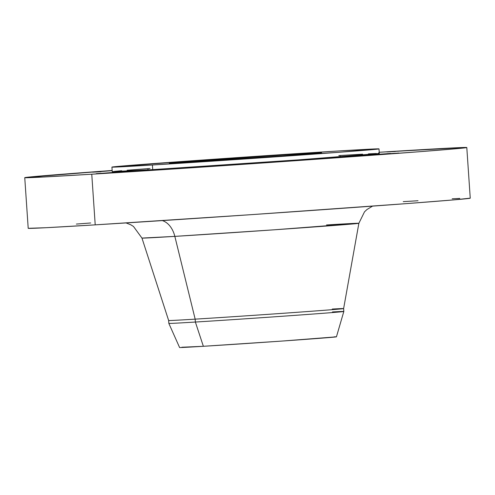 <?xml version="1.0" encoding="UTF-8"?>
<svg xmlns="http://www.w3.org/2000/svg" width="495" height="495" viewBox="0 0 495 495"><rect width="100%" height="100%" fill="white"/><g stroke="black" fill="none" stroke-linecap="round" stroke-linejoin="round"><path stroke-width="0.74" d="M390.524 153.444L343.648 156.785L390.524 153.444M352.025 156.346L398.902 153.011L352.025 156.346M143.098 170.336L96.222 173.677L143.098 170.336M104.594 173.238L151.47 169.903L104.594 173.238M101.023 171.746L92.645 172.18L112.167 170.664L93.103 172.118L101.023 171.746M386.954 151.953L395.332 151.519L386.954 151.953M326.521 224.959A108.708 0.761 176.1 0 1 358.869 223.294A108.708 0.761 176.1 0 1 292.576 228.511A108.708 0.761 176.1 0 1 174.84 236.381A23.079 16.088 86.5 0 0 162.317 220.597A23.079 16.088 -93.5 0 1 174.84 236.381L141.96 238.083L168.647 320.512A87.689 0.613 -3.9 0 0 195.166 319.145L195.364 322.041L203.365 346.296A78.606 0.551 -3.9 0 0 288.474 340.603A78.606 0.551 -3.9 0 0 336.439 336.829L281.865 341.074L203.365 346.296L195.364 322.041A87.689 0.613 -3.9 0 0 290.41 315.686A87.689 0.613 -3.9 0 0 343.821 311.479A87.689 0.613 176.1 0 1 290.311 315.692A87.689 0.613 176.1 0 1 195.364 322.041L195.166 319.145A87.689 0.613 -3.9 0 0 290.144 312.797A87.689 0.613 -3.9 0 0 343.623 308.583A87.689 0.613 176.1 0 1 290.212 312.791A87.689 0.613 176.1 0 1 195.166 319.145L174.84 236.381L195.166 319.145A87.689 0.613 176.1 0 1 168.647 320.512L168.838 323.408A87.689 0.613 -3.9 0 0 195.364 322.041A87.689 0.613 176.1 0 1 168.845 323.408L179.592 347.521A78.606 0.551 -3.9 0 0 203.365 346.296L181.863 347.236M332.454 311.949A87.689 0.613 176.1 0 1 343.821 311.479L336.439 336.829M332.256 309.053A87.689 0.613 176.1 0 1 343.623 308.583L343.821 311.479M466.797 147.529A221.537 1.547 176.1 0 0 399.787 150.987A221.537 1.547 176.1 0 0 379.226 152.262L465.399 147.454L466.773 147.51L466.024 147.714L458.184 148.543L418.634 151.779L270.61 162.447L91.761 174.209L95.213 224.86A221.537 1.547 -3.9 0 0 335.332 208.803A221.537 1.547 -3.9 0 0 470.25 198.179L466.797 147.529A221.537 1.547 176.1 0 1 331.879 158.153A221.537 1.547 176.1 0 1 91.761 174.209L42.818 177.049L25.523 177.482L112.155 170.472A221.537 1.547 176.1 0 0 24.75 177.668L28.203 228.313A221.537 1.547 -3.9 0 0 95.213 224.86L91.761 174.209A221.537 1.547 176.1 0 1 24.75 177.668M152.411 165.008L152.726 169.612A133.848 0.934 -3.9 0 0 297.792 159.916A133.848 0.934 -3.9 0 0 379.306 153.493L298.652 159.854L152.726 169.612L152.411 165.008L111.938 167.106L192.58 160.739L338.512 150.975A133.848 0.934 176.1 0 1 378.997 148.89A133.848 0.934 176.1 0 1 297.483 155.306A133.848 0.934 176.1 0 1 152.411 165.008A133.848 0.934 176.1 0 1 111.926 167.093A133.848 0.934 176.1 0 1 193.44 160.677A133.848 0.934 176.1 0 1 338.512 150.975L378.978 148.877L341.234 152.114L152.411 165.008M298.516 153.995L298.572 154.756L298.516 153.995A76.317 0.532 176.1 0 1 321.601 152.8A76.317 0.532 176.1 0 1 275.121 156.463A76.317 0.532 176.1 0 1 192.4 161.995A76.317 0.532 176.1 0 1 169.315 163.183A76.317 0.532 176.1 0 1 215.795 159.52A76.317 0.532 176.1 0 1 298.516 153.995L215.306 159.557L169.327 163.189L282.317 155.95L320.345 152.986L298.516 153.995M111.926 167.093L112.241 171.703A133.848 0.934 -3.9 0 0 152.726 169.612L112.705 171.592M378.644 152.837L379.263 152.794M149.997 168.473L127.11 170.255M121.677 170.713L114.444 171.381M376.355 153.5L368.391 153.865M362.618 154.18L338.821 155.585M90.696 222.973L76.366 224.068M28.203 228.313L46.27 227.694L95.213 224.86L252.419 214.583L407.756 203.519L454.627 199.819L470.225 198.161M459.787 198.421L452.183 198.798M418.04 200.741L403.239 201.638M343.623 308.583L358.869 223.294L274.249 229.804L174.84 236.381A108.708 0.761 176.1 0 1 141.96 238.083L133.477 226.45L130.779 224.786L126.07 222.929M335.944 336.798L334.15 336.854M340.176 156.822L340.09 155.504M378.997 148.89L379.306 153.493M358.869 223.294L364.493 211.854L366.9 209.558L372.556 206.124M147.999 169.903L147.918 168.628"/></g></svg>
